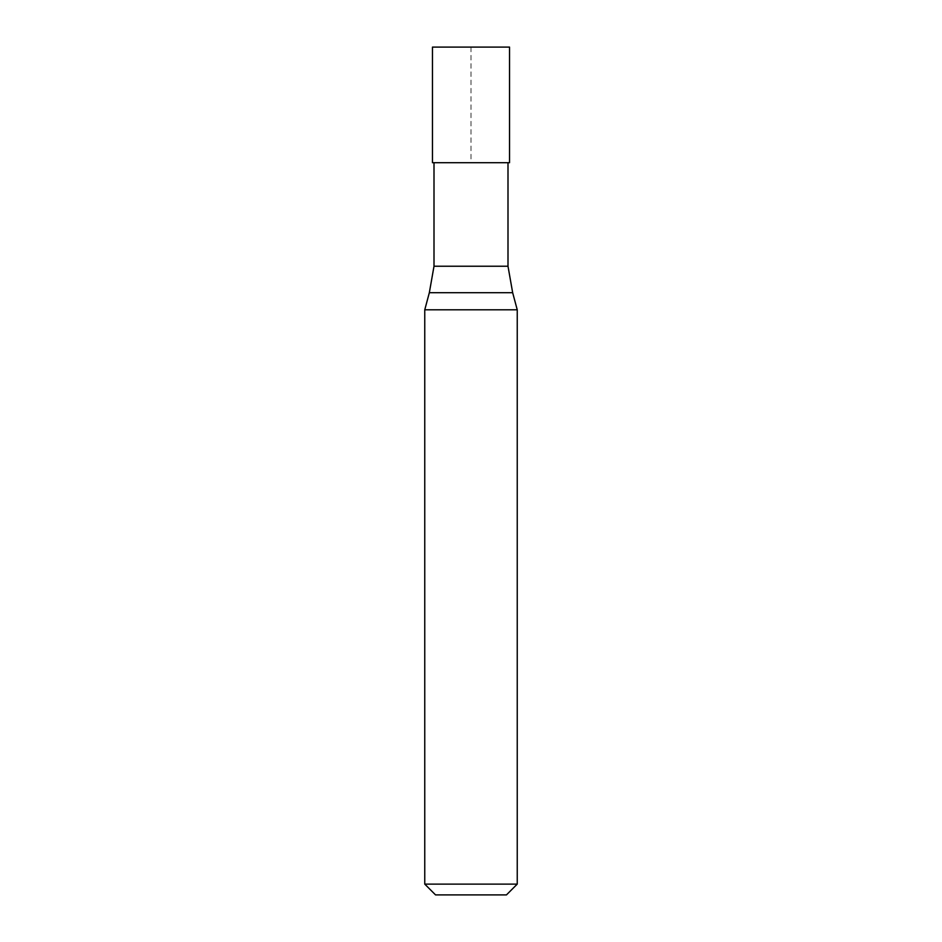 <?xml version="1.0" encoding="UTF-8"?>
<svg xmlns="http://www.w3.org/2000/svg" width="942" height="942" viewBox="0 0 942 942"><rect width="100%" height="100%" fill="white"/><g stroke="black" fill="none" stroke-linecap="round" stroke-linejoin="round"><path stroke-width="0.71" stroke-dasharray="4.71 3.53" d="M432.46 47.1L509.54 47.1M471 47.1L471 162.707L434.003 162.707L509.54 162.707M471 162.707L432.46 162.707M434.003 266.233L507.997 266.233M424.76 309.8L517.24 309.8M424.76 884.114L517.24 884.114M435.545 894.9L506.455 894.9M429.34 292.691L512.66 292.691"/><path stroke-width="1.41" d="M509.54 47.1L432.46 47.1L432.46 162.707L509.54 162.707L509.54 47.1M507.997 162.707L507.997 266.233L434.003 266.233L429.34 292.691L512.66 292.691L517.24 309.8L424.76 309.8L424.76 884.114L517.24 884.114L517.24 309.8M517.24 884.114L506.455 894.9L435.545 894.9L424.76 884.114M507.997 266.233L512.66 292.691M434.003 162.707L434.003 266.233M429.34 292.691L424.76 309.8"/></g></svg>
